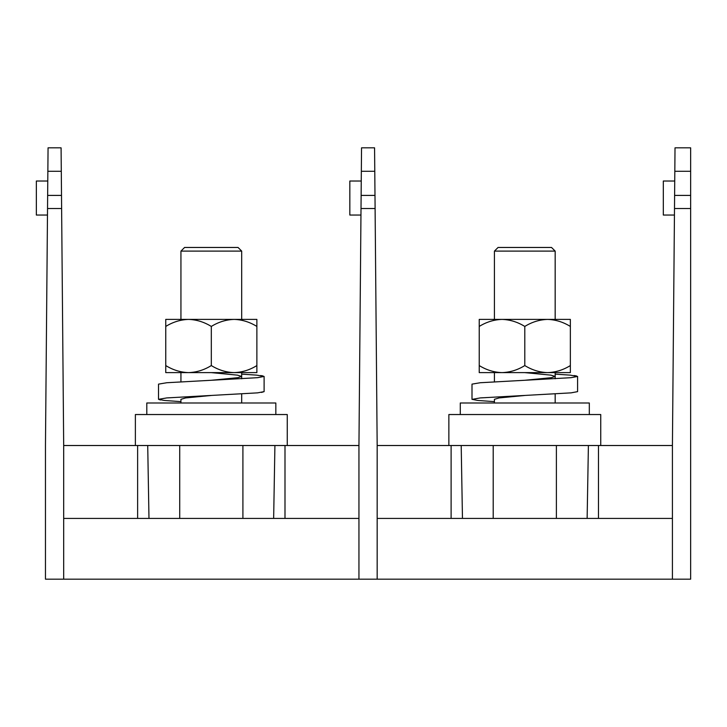 <?xml version="1.0" encoding="UTF-8"?>
<svg xmlns="http://www.w3.org/2000/svg" width="727" height="727" viewBox="0 0 727 727"><rect width="100%" height="100%" fill="white"/><g stroke="black" fill="none" stroke-linecap="round" stroke-linejoin="round"><path stroke-width="1.09" d="M600.738 445.515L600.738 414.535L448.859 414.535L448.859 445.515M494.424 251.106L498.068 247.462L551.529 247.462L555.174 251.106L494.424 251.106L494.424 319.398L502.012 319.398C510.018 319.662 517.615 322.016 524.794 326.441L524.794 365.563C517.706 369.97 510.109 372.324 502.012 372.615C494.015 372.342 486.418 369.998 479.229 365.563L479.229 372.615L547.576 372.615C539.579 372.342 531.982 369.998 524.794 365.563M460.282 402.985L589.315 402.985L589.315 414.535L460.282 414.535L460.282 402.985M574.057 375.532L576.447 375.923M555.174 378.776L555.174 372.615L555.174 374.123L570.241 375.141L577.592 376.45L577.592 391.635L571.058 392.862L480.22 397.923L472.023 399.387M524.794 372.615L550.939 375.141L555.174 376.45L551.411 377.676L524.794 380.276L480.22 382.738L472.005 384.129L472.005 399.314L477.757 400.459L494.424 401.64M577.592 391.635L577.592 376.45L571.058 377.676L524.794 380.276M524.794 395.461L499.149 397.923L494.424 399.314L494.424 402.985M502.012 319.398L479.229 319.398L479.229 326.441C486.327 322.034 493.924 319.689 502.012 319.398L547.576 319.398C555.582 319.662 563.171 322.016 570.359 326.441L570.359 365.563C563.271 369.97 555.673 372.324 547.576 372.615L570.359 372.615L570.359 365.563M479.229 326.441L479.229 365.563M524.794 326.441C531.891 322.034 539.479 319.689 547.576 319.398L555.174 319.398L555.174 251.106L555.174 319.398M570.359 326.441L570.359 319.398L547.576 319.398M375.096 207.395L374.987 195.409L361.128 195.409L361.537 147.826L374.569 147.826L374.778 171.281L361.337 171.281M361.128 195.409L358.947 445.515L358.947 579.174L377.168 579.174L377.168 445.515L374.778 171.281M377.168 579.174L690.65 579.174L690.65 195.409L674.611 195.409L675.019 147.826L690.65 147.826L690.65 195.409M377.168 518.415L672.42 518.415M377.168 445.515L672.42 445.515L674.611 195.409M361.01 208.522L375.105 208.522M361.255 181.023L349.832 181.023L349.832 215.047L360.955 215.047M672.42 445.515L672.42 579.174M690.65 208.522L674.492 208.522M674.438 215.047L663.315 215.047L663.315 181.023L674.729 181.023M287.256 445.515L287.256 414.535L135.376 414.535L135.376 445.515M180.941 251.106L184.585 247.462L238.047 247.462L241.691 251.106L180.941 251.106L180.941 319.398L188.538 319.398C196.535 319.662 204.133 322.016 211.312 326.441L211.312 365.563C204.223 369.97 196.626 372.324 188.538 372.615C180.532 372.342 172.935 369.998 165.756 365.563L165.756 372.615L234.094 372.615C226.097 372.342 218.5 369.998 211.312 365.563M146.799 402.985L275.833 402.985L275.833 414.535L146.799 414.535L146.799 402.985M260.575 375.532L262.965 375.923M241.691 378.776L241.691 372.615L241.691 374.123L256.758 375.141L264.11 376.45L264.11 391.635L261.456 392.435M211.312 372.615L237.465 375.141L241.691 376.45L237.938 377.676L211.312 380.276L257.576 377.676L264.11 376.45L264.11 391.635L257.576 392.862L166.737 397.923L158.522 399.314L160.458 399.995M211.312 380.276L166.737 382.738L158.522 384.129L158.522 399.314L164.275 400.459L180.941 401.64M211.312 395.461L185.667 397.923L180.941 399.314L180.941 402.985M188.538 319.398L165.756 319.398L165.756 326.441C172.844 322.034 180.441 319.689 188.538 319.398L234.094 319.398C242.1 319.662 249.697 322.016 256.876 326.441L256.876 365.563C249.788 369.97 242.191 372.324 234.094 372.615L256.876 372.615L256.876 365.563M165.756 326.441L165.756 365.563M211.312 326.441C218.409 322.034 226.006 319.689 234.094 319.398L241.691 319.398L241.691 251.106L241.691 319.398M256.876 326.441L256.876 319.398L234.094 319.398M61.613 207.395L61.504 195.409L47.646 195.409L48.064 147.826L61.086 147.826L61.295 171.281L47.855 171.281M47.646 195.409L45.465 445.515L45.465 579.174L63.685 579.174L63.685 445.515L61.295 171.281M63.685 579.174L358.947 579.174M63.685 518.415L358.947 518.415M63.685 445.515L358.947 445.515M47.528 208.522L61.622 208.522M47.773 181.023L36.35 181.023L36.35 215.047L47.473 215.047M493.206 518.415L493.206 445.515M556.391 518.415L556.391 445.515M461.2 445.515L462.463 518.415M587.134 518.415L588.397 445.515M451.113 518.415L451.113 445.515M598.475 445.515L598.475 518.415M690.65 171.281L674.82 171.281M179.723 518.415L179.723 445.515M242.909 518.415L242.909 445.515M147.717 445.515L148.98 518.415M273.652 518.415L274.915 445.515M137.63 518.415L137.63 445.515M284.993 445.515L284.993 518.415M555.174 393.97L555.174 402.985L555.174 393.97M494.424 372.615L494.424 381.793M551.529 247.462L555.174 251.106M589.315 402.985L589.315 414.535M241.691 393.97L241.691 402.985L241.691 393.97M180.941 372.615L180.941 381.793M238.047 247.462L241.691 251.106M275.833 402.985L275.833 414.535"/></g></svg>
